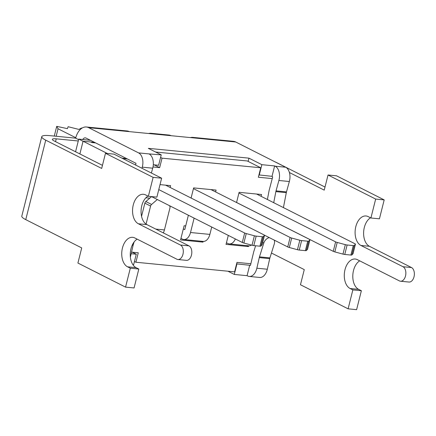 <?xml version="1.0" encoding="UTF-8"?>
<svg xmlns="http://www.w3.org/2000/svg" width="436" height="436" viewBox="0 0 436 436"><rect width="100%" height="100%" fill="white"/><g stroke="black" fill="none" stroke-linecap="round" stroke-linejoin="round"><path stroke-width="0.65" d="M194.124 218.125L190.51 232.513A9.974 6.197 95.6 0 1 183.774 239.528L203.127 241.413A9.974 6.197 -84.4 0 0 209.863 234.399L211.716 227.02M193.448 188.625L290.109 237.473A2.48 0.458 14.1 0 0 291.689 238.045L299.826 240.247A2.48 0.458 14.1 0 0 301.614 240.596L307.751 241.195A2.48 0.458 14.1 0 0 308.699 241.113L309.909 239.816A2.48 0.458 14.1 0 0 309.931 239.778A2.48 0.458 14.1 0 0 309.462 239.359L210.964 189.584M183.774 239.528A9.974 6.197 95.6 0 1 182.357 239.108L180.945 238.394M183.322 228.933L184.771 229.614L188.385 215.226M307.554 249.19A2.48 0.458 -165.9 0 1 307.554 249.239A2.48 0.458 -165.9 0 1 307.533 249.283L306.323 250.575A2.48 0.458 -165.9 0 1 305.374 250.656L299.238 250.057A2.48 0.458 -165.9 0 1 297.45 249.708L289.313 247.506A2.48 0.458 -165.9 0 1 287.733 246.934L264.429 235.157M235.353 238.961A9.974 6.197 95.6 0 1 229.292 243.926L248.645 245.811A9.974 6.197 -84.4 0 0 251.425 245.087M238.939 193.012L335.627 241.876A2.48 0.458 14.1 0 0 337.208 242.443L345.345 244.65A2.48 0.458 14.1 0 0 347.132 244.994L353.269 245.593A2.48 0.458 14.1 0 0 354.217 245.512L355.427 244.22A2.48 0.458 14.1 0 0 355.449 244.176A2.48 0.458 14.1 0 0 354.98 243.762L256.57 194.031M229.292 243.926A9.974 6.197 95.6 0 1 227.875 243.506L226.437 242.781M353.073 253.594A2.48 0.458 -165.9 0 1 353.073 253.638A2.48 0.458 -165.9 0 1 353.051 253.681L351.841 254.978A2.48 0.458 -165.9 0 1 350.893 255.055L344.756 254.455A2.48 0.458 -165.9 0 1 342.969 254.112L334.832 251.904A2.48 0.458 -165.9 0 1 333.251 251.338L236.563 202.473M122.68 158.513L127.399 158.971M155.614 152.028L247.256 160.966L260.739 167.778L162.045 158.159L159.669 167.62L153.009 166.972M163.32 232.9A9.974 6.197 -84.4 0 0 164.427 229.935L169.947 207.956A2.48 1.891 116.8 0 0 169.8 206.228L169.522 205.694M158.775 189.6L244.672 233.009A2.48 0.458 14.1 0 0 246.253 233.576L254.39 235.783A2.48 0.458 14.1 0 0 256.177 236.127L262.314 236.726A2.48 0.458 14.1 0 0 263.262 236.65L264.472 235.353A2.48 0.458 14.1 0 0 264.494 235.309A2.48 0.458 14.1 0 0 264.025 234.895L165.615 185.164M141.553 216.321L144.856 203.165A2.48 1.891 -63.2 0 1 145.842 201.552L151.57 196.62M157.309 199.525L151.581 204.451A2.48 1.891 116.8 0 0 150.594 206.07L146.065 224.099M262.118 244.727A2.48 0.458 -165.9 0 1 262.118 244.77A2.48 0.458 -165.9 0 1 262.096 244.814L260.886 246.111A2.48 0.458 -165.9 0 1 259.938 246.187L253.801 245.588A2.48 0.458 -165.9 0 1 252.013 245.245L243.877 243.037A2.48 0.458 -165.9 0 1 242.296 242.471L151.532 196.603M75.559 151.761L78.742 139.1L90.535 140.343M94.607 142.403L90.922 142.043M83.063 141.275L78.742 139.1M95.648 142.926L91.963 142.567L90.813 141.989L83.074 141.231L79.881 153.946L83.042 141.275M190.39 137.613A15.881 9.865 95.6 0 1 192.826 137.373A15.881 9.865 95.6 0 1 195.088 138.038L171.092 135.7A15.881 9.865 -84.4 0 0 168.83 135.029L151.025 133.296A15.881 9.865 95.6 0 1 153.287 133.961L129.29 131.623A15.881 9.865 -84.4 0 0 127.029 130.958L86.388 126.996A15.881 9.865 95.6 0 1 88.65 127.661L138.583 152.894A11.167 6.938 95.6 0 1 142.267 167.173L141.967 168.263M135.651 165.07L135.967 163.304L86.034 138.07A4.965 3.085 -84.4 0 0 85.331 137.863A4.965 3.085 -84.4 0 0 82.693 139.58M255.605 245.768L253.698 251.866L250.46 265.393L249.681 265.273L247.065 275.683L247.637 275.972A11.167 6.938 -84.4 0 0 249.229 276.44A11.167 6.938 -84.4 0 0 256.859 268.216L259.273 257.611A6.453 4.006 95.6 0 1 259.475 256.864L263.764 243.146A6.698 4.976 -56 0 1 269.252 237.598M151.39 173.021L152.72 168.192A11.167 6.938 95.6 0 0 149.03 153.913L161.233 154.867L148.316 148.344L248.951 158.154L261.862 164.677L274.636 165.925L272.02 176.329L272.674 176.94L269.154 190.319L267.388 199.497M272.222 178.591L258.363 177.239L260.739 167.778M131.547 252.122L138.277 252.776L135.901 262.238L234.595 271.862L236.971 262.396L250.831 263.747M236.552 202.517L239.108 192.331L261.556 194.516L261.104 196.32M191.088 198.037L193.633 187.894L216.082 190.085L215.613 191.938M203.187 241.419L203.007 242.122L180.559 239.936L184.128 225.744L185.703 225.897M160.023 184.619L170.601 185.649L170.149 187.453M149.782 198.162L145.891 197.78M248.673 245.817L248.487 246.558L226.039 244.367L228.295 235.396M246.623 245.615L248.487 246.558M201.236 241.228L203.007 242.122M135.901 262.238L134.446 261.502M154.175 164.846L159.669 167.62M160.59 157.423L162.045 158.159M130.369 257.093A11.167 6.938 -84.4 0 0 130.686 255.916L133.094 245.31A6.453 4.006 95.6 0 1 133.296 244.563L134.108 241.969M41.763 136.664L21.8 216.142A20.841 3.837 14.1 0 0 25.757 219.635L81.717 247.915L77.913 263.055L125.552 287.128L130.304 268.205L127.579 266.827A15.135 9.401 95.6 0 1 122.085 249.714A15.135 9.401 95.6 0 1 132.669 237.331A15.135 9.401 95.6 0 1 134.828 237.969L176.869 259.213A7.445 4.627 -84.4 0 0 177.926 259.524A7.445 4.627 -84.4 0 0 183.136 253.436A7.445 4.627 -84.4 0 0 180.433 245.021L138.392 223.777A15.135 9.401 95.6 0 1 132.898 206.659A15.135 9.401 95.6 0 1 143.488 194.282A15.135 9.401 95.6 0 1 145.64 194.914L148.365 196.293L153.123 177.37L105.485 153.298L101.681 168.438L45.726 140.158A20.841 3.837 -165.9 0 1 41.763 136.664A20.841 3.837 -165.9 0 1 49.927 135.651L75.662 138.157A15.881 9.865 95.6 0 1 86.388 126.996M75.662 138.157L78.605 139.645M249.229 276.44L259.682 277.46A11.167 6.938 -84.4 0 0 267.312 269.235L269.721 258.63A6.453 4.006 95.6 0 1 269.922 257.883L274.211 244.165A6.698 4.976 -56 0 0 274.255 240.127M247.065 275.683L234.296 274.435L227.903 271.208M131.181 253.719L136.277 254.221L133.661 264.625L132.8 264.543M274.636 165.925L275.209 166.214A11.167 6.938 95.6 0 1 278.893 180.493L276.037 190.875A6.453 4.006 -84.4 0 0 275.857 191.627L273.726 202.696M283.411 207.596A6.698 5.194 -70.8 0 0 283.514 207.122L286.31 192.647A6.453 4.006 95.6 0 1 286.485 191.895L289.346 181.507A11.167 6.938 -84.4 0 0 285.656 167.233L235.729 142A15.881 9.865 -84.4 0 0 233.467 141.329L192.826 137.373M272.02 176.329L258.946 174.934M161.233 154.867L158.617 165.277L153.303 164.759M136.277 254.221L132.266 252.193M236.601 263.873L249.681 265.273M259.246 175.087L261.862 164.677M234.296 274.435L236.906 264.031M248.133 161.407L248.951 158.154M271.443 253.022L304.268 269.612L300.464 284.752L348.102 308.824L352.855 289.896L350.13 288.523A15.135 9.401 95.6 0 1 344.631 271.405A15.135 9.401 95.6 0 1 355.22 259.028A15.135 9.401 95.6 0 1 357.378 259.665L399.42 280.909A7.445 4.627 -84.4 0 0 400.477 281.22A7.445 4.627 -84.4 0 0 405.687 275.132A7.445 4.627 -84.4 0 0 402.984 266.718L360.943 245.468A15.135 9.401 95.6 0 1 355.449 228.355A15.135 9.401 95.6 0 1 366.033 215.978A15.135 9.401 95.6 0 1 368.191 216.61L370.916 217.989L375.668 199.067L328.036 174.994L324.231 190.129L289.406 172.531M370.916 217.989L379.434 218.818L384.187 199.895L336.548 175.822L328.036 174.994M400.477 281.22L408.995 282.048A7.445 4.627 -84.4 0 0 414.2 275.961A7.445 4.627 -84.4 0 0 411.497 267.546L369.456 246.302A15.135 9.401 95.6 0 1 363.624 232.404A15.135 9.401 95.6 0 1 370.524 217.793M384.187 199.895L375.668 199.067M352.855 289.896L361.368 290.73L356.615 309.653L348.102 308.824M361.368 290.73L358.643 289.351A15.135 9.401 95.6 0 1 352.811 275.459A15.135 9.401 95.6 0 1 359.711 260.842M274.903 161.794A20.841 3.837 -165.9 0 1 276.789 162.683L325.005 187.049M105.485 153.298L113.998 154.126L161.636 178.199L156.884 197.127L148.365 196.293M177.926 259.524L186.445 260.357A7.445 4.627 -84.4 0 0 191.649 254.27A7.445 4.627 -84.4 0 0 188.946 245.85L146.905 224.605A15.135 9.401 95.6 0 1 141.073 210.713A15.135 9.401 95.6 0 1 147.978 196.096M153.123 177.37L161.636 178.199M125.552 287.128L134.065 287.956L138.822 269.034L136.092 267.655A15.135 9.401 95.6 0 1 130.26 253.763A15.135 9.401 95.6 0 1 137.16 239.146M130.304 268.205L138.822 269.034M148.589 133.536A15.881 9.865 95.6 0 1 151.025 133.296M78.267 140.986L56.239 138.839A9.924 1.826 14.1 0 0 52.353 139.324A9.924 1.826 14.1 0 0 54.238 140.986L102.455 165.353M81.963 128.151L81.488 128.015L78.878 129.421L68.114 126.713L67.417 128.653L56.718 126.347L58.043 128.762L56.157 136.255M54.277 136.076L56.718 126.347M75.777 137.721L58.043 128.762M107.294 153.472L83.074 141.231M126.642 158.59L121.916 158.126M190.51 232.513L209.863 234.399M290.109 237.473L287.733 246.934M299.826 240.247L297.45 249.708M301.614 240.596L299.238 250.057M307.751 241.195L305.374 250.656M308.699 241.113L306.323 250.575M309.909 239.816L307.533 249.283M291.689 238.045L289.313 247.506M335.627 241.876L333.251 251.338M345.345 244.65L342.969 254.112M347.132 244.994L344.756 254.455M353.269 245.593L350.893 255.055M354.217 245.512L351.841 254.978M355.427 244.22L353.051 253.681M337.208 242.443L334.832 251.904M155.783 229.091L164.427 229.935M150.594 206.07L144.856 203.165M244.672 233.009L242.296 242.471M254.39 235.783L252.013 245.245M256.177 236.127L253.801 245.588M262.314 236.726L259.938 246.187M263.262 236.65L260.886 246.111M264.472 235.353L262.096 244.814M151.581 204.451L145.842 201.552M246.253 233.576L243.877 243.037M256.859 268.216L267.312 269.235M262.706 242.432L263.764 243.146M130.277 255.878L130.686 255.916M132.201 245.223L133.094 245.31M259.273 257.611L269.721 258.63M152.72 168.192L142.267 167.173M289.346 181.507L278.893 180.493M285.656 167.233L275.209 166.214M149.03 153.913L138.583 152.894M286.485 191.895L276.037 190.875M259.475 256.864L269.922 257.883M132.549 244.492L133.296 244.563M286.31 192.647L275.857 191.627M235.729 142L195.088 138.038M171.092 135.7L153.287 133.961M129.29 131.623L88.65 127.661M411.497 267.546L402.984 266.718M369.456 246.302L360.943 245.468M358.643 289.351L350.13 288.523M138.392 223.777L146.905 224.605M180.433 245.021L188.946 245.85M127.579 266.827L136.092 267.655M45.726 140.158L25.757 219.635M55.536 141.64L56.239 138.839M309.931 239.778L307.554 249.239M355.449 244.176L353.073 253.638M264.494 235.309L262.118 244.77"/></g></svg>
